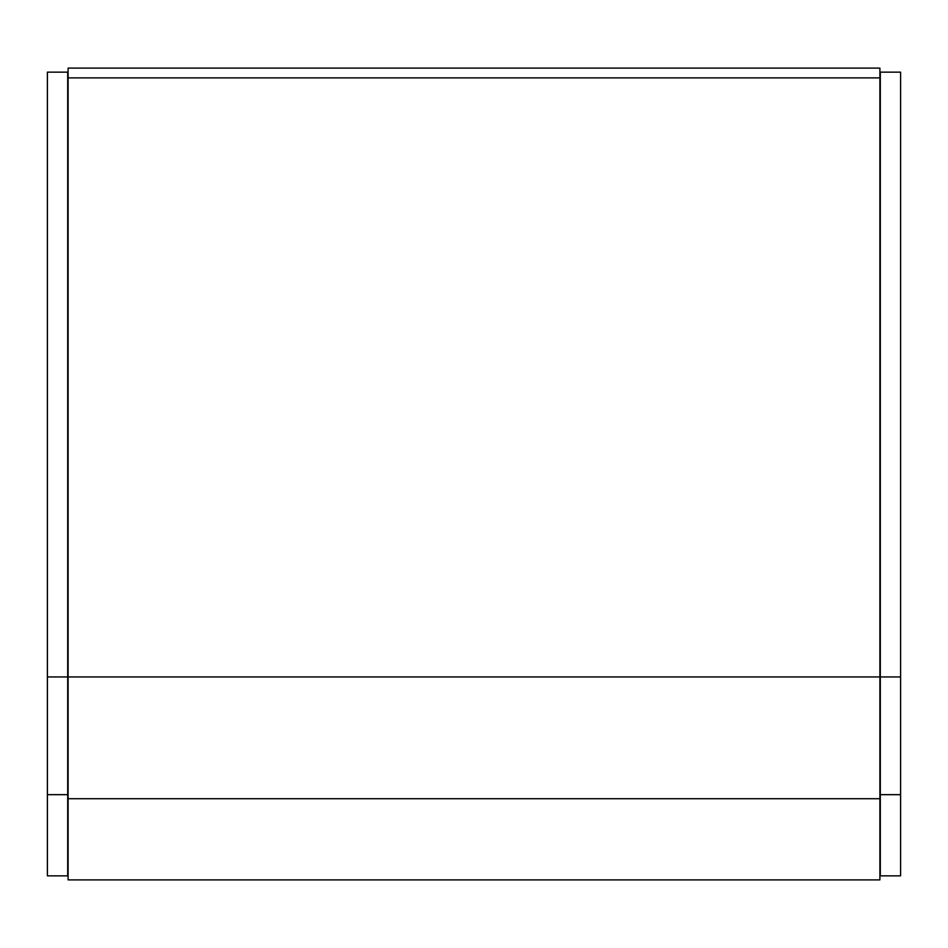 <?xml version="1.0" encoding="UTF-8"?>
<svg xmlns="http://www.w3.org/2000/svg" width="948" height="948" viewBox="0 0 948 948"><rect width="100%" height="100%" fill="white"/><g stroke="black" fill="none" stroke-linecap="round" stroke-linejoin="round"><path stroke-width="1.42" d="M879.898 879.898L68.102 879.898L68.102 798.714L879.898 798.714L879.898 879.898M68.102 77.89L68.102 68.102L879.898 68.102L879.898 77.89L68.102 77.89L68.102 676.955L879.898 676.955L879.898 798.714M68.102 676.955L68.102 798.714M879.898 676.955L879.898 77.89M880.301 794.661L880.301 72.155L900.6 72.155L900.6 875.845L880.301 875.845L880.301 794.661L900.6 794.661M880.301 676.955L900.6 676.955M47.4 794.661L47.4 72.155L67.699 72.155L67.699 875.845L47.4 875.845L47.4 794.661L67.699 794.661M47.4 676.955L67.699 676.955"/></g></svg>
